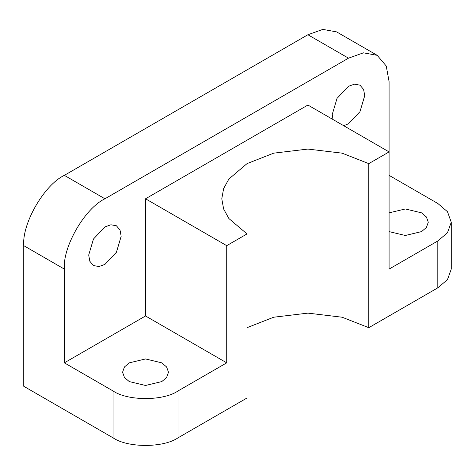 <?xml version="1.0" encoding="UTF-8"?>
<svg xmlns="http://www.w3.org/2000/svg" width="475" height="475" viewBox="0 0 475 475"><rect width="100%" height="100%" fill="white"/><g stroke="black" fill="none" stroke-linecap="round" stroke-linejoin="round"><path stroke-width="0.71" d="M343.716 125.721L348.496 123.791L359.973 111.673L364.729 95.665L363.589 89.425L359.973 85.156L354.469 84.158L348.496 86.29L337.012 98.414L332.257 114.416L332.975 119.516M104.933 264.409L116.417 252.29L121.173 236.283L120.032 230.042L116.417 225.773L110.913 224.776L104.933 226.908L93.456 239.032L88.7 255.033L89.84 261.274L93.456 265.543L98.96 266.54L104.933 264.409M161.767 362.841L145.528 358.957L129.289 362.841L124.456 366.949L122.568 372.216L124.456 377.483L129.289 381.591L145.528 385.474L161.767 381.591L166.6 377.483L168.494 372.216L166.6 366.949L161.767 362.841M389.084 231.598L405.323 235.481L421.562 231.598L426.396 227.489L428.29 222.223L426.396 216.956L421.562 212.848L405.323 208.964L389.084 212.848M104.933 198.787L348.496 58.17L363.434 52.832L377.197 55.326L386.234 65.995L389.084 81.605L389.084 151.911L307.901 105.04L145.528 198.787L145.528 315.97L226.717 362.841L178.006 390.967L178.006 437.837C163.388 447.949 127.668 447.949 113.056 437.837L23.75 386.276L23.75 245.658C21.933 223.517 44.258 184.846 64.345 175.352L104.933 198.787C84.853 208.287 62.528 246.953 64.345 269.093L64.345 362.841L145.528 315.97M178.006 437.837L247.012 397.997L247.012 233.938L226.717 245.658L226.717 362.841M226.717 245.658L145.528 198.787M389.084 175.352L437.802 203.472L447.474 211.69L451.25 222.223L451.25 269.099L447.474 279.627L437.802 287.844L368.79 327.685L342.101 317.217L307.901 313.126L273.701 317.217L247.012 327.685M348.496 58.17L307.901 34.734L64.345 175.352M113.056 437.837L113.056 390.967L64.345 362.841M307.901 34.734L322.846 29.397L336.603 31.89L377.197 55.326M247.012 233.938L228.873 218.53L223.618 208.97L221.789 198.787L223.618 188.599L228.873 179.039L247.012 163.632L273.701 153.158L307.901 149.073L342.101 153.158L368.79 163.632L368.79 327.685M437.802 287.844L437.802 240.973L389.084 269.093L389.084 151.911L368.79 163.632M113.056 390.967C127.668 401.078 163.388 401.078 178.006 390.967M437.802 240.973L447.474 232.756L451.25 222.223M64.345 269.093L23.75 245.658"/></g></svg>
